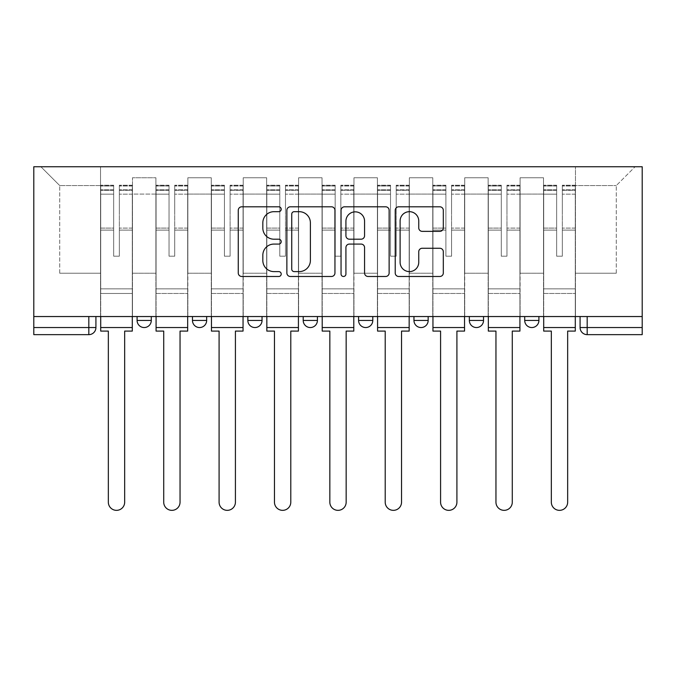<?xml version="1.0" encoding="UTF-8"?>
<svg xmlns="http://www.w3.org/2000/svg" width="676" height="676" viewBox="0 0 676 676"><rect width="100%" height="100%" fill="white"/><g stroke="black" fill="none" stroke-linecap="round" stroke-linejoin="round"><path stroke-width="0.51" stroke-dasharray="3.38 2.54" d="M281.208 209.239A2.442 2.442 0 0 0 278.765 206.805L241.746 206.805A3.481 3.481 0 0 0 238.265 210.287L238.265 273.003A3.481 3.481 0 0 0 241.746 276.484L278.765 276.484A2.442 2.442 0 0 0 281.208 274.042A2.442 2.442 0 0 0 278.765 271.608L273.974 271.608A11.146 11.146 0 0 1 262.829 260.454L262.829 255.232A11.146 11.146 0 0 1 273.974 244.078L278.765 244.078A2.442 2.442 0 0 0 281.208 241.645A2.442 2.442 0 0 0 278.765 239.203L273.974 239.203A11.146 11.146 0 0 1 262.829 228.057L262.829 222.826A11.146 11.146 0 0 1 273.974 211.681L278.765 211.681A2.442 2.442 0 0 0 281.208 209.239M524.711 316.537L538.907 316.537L524.711 316.537L524.711 320.441A7.098 7.098 0 0 0 531.809 327.547A7.098 7.098 0 0 0 538.907 320.441L524.711 320.441M469.338 316.537L483.534 316.537L469.338 316.537M413.957 316.537L428.161 316.537L413.957 316.537M358.584 316.537L372.789 316.537L358.584 316.537L358.584 320.441L372.789 320.441M317.416 316.537L303.211 316.537L317.416 316.537L317.416 320.441A7.098 7.098 0 0 1 310.309 327.547A7.098 7.098 0 0 1 303.211 320.441L317.416 320.441M247.839 316.537L262.043 316.537L262.043 320.441L247.839 320.441L247.839 316.537L262.043 316.537M192.466 316.537L206.662 316.537L192.466 316.537L192.466 320.441L206.662 320.441A7.098 7.098 0 0 1 199.564 327.547M137.093 316.537L151.289 316.537L137.093 316.537L137.093 320.441L151.289 320.441A7.098 7.098 0 0 1 144.191 327.547M580.084 316.537L580.084 327.547L587.182 327.547L587.182 316.537L580.084 316.537L642.2 316.537L642.2 166.744L33.8 166.744L33.8 316.537L642.2 316.537L642.2 327.547L587.182 327.547L587.182 334.645L642.2 334.645L642.2 327.547M33.8 334.645L88.818 334.645L88.818 327.547L33.8 327.547L33.8 334.645M33.8 316.537L88.818 316.537L33.8 316.537L33.8 327.547M132.479 194.08L132.479 273.231L132.479 194.08L155.903 194.08L155.903 177.754L155.903 273.231L155.903 194.08L132.479 194.08M132.479 316.537L132.479 177.754L155.903 177.754L132.479 177.754L132.479 316.537L132.479 293.469L100.53 293.469L132.479 293.469L132.479 316.537L100.53 316.537L100.53 166.744L575.47 166.744L40.898 166.744L100.53 166.744L100.53 273.231L100.53 185.562L59.716 185.562L100.53 185.562L100.53 166.744L100.53 316.537L100.53 293.469L100.53 316.537L132.479 316.537M155.903 316.537L155.903 177.754L132.479 177.754L155.903 177.754L155.903 316.537L155.903 293.469L187.852 293.469L155.903 293.469L155.903 316.537L187.852 316.537L187.852 177.754L187.852 194.08L187.852 177.754L211.284 177.754L211.284 194.08L211.284 177.754L187.852 177.754L187.852 316.537L187.852 293.469L187.852 316.537L155.903 316.537M187.852 273.231L187.852 194.08L187.852 273.231L211.284 273.231L211.284 194.08L211.284 273.231L187.852 273.231M211.284 316.537L211.284 177.754L187.852 177.754L211.284 177.754L211.284 316.537L211.284 293.469L243.225 293.469L211.284 293.469L211.284 316.537L243.225 316.537L243.225 177.754L243.225 194.08L243.225 177.754L266.657 177.754L266.657 194.08L266.657 177.754L243.225 177.754L243.225 316.537L243.225 293.469L243.225 316.537L211.284 316.537M243.225 273.231L243.225 194.08L243.225 273.231L266.657 273.231L266.657 194.08L266.657 273.231L243.225 273.231M266.657 316.537L266.657 177.754L243.225 177.754L266.657 177.754L266.657 316.537L266.657 293.469L298.598 293.469L266.657 293.469L266.657 316.537L298.598 316.537L298.598 177.754L298.598 194.08L298.598 177.754L322.029 177.754L322.029 194.08L322.029 177.754L298.598 177.754L298.598 316.537L298.598 293.469L298.598 316.537L266.657 316.537M298.598 273.231L298.598 194.08L298.598 273.231L322.029 273.231L322.029 194.08L322.029 273.231L298.598 273.231M322.029 316.537L322.029 177.754L298.598 177.754L322.029 177.754L322.029 316.537L322.029 293.469L353.97 293.469L322.029 293.469L322.029 316.537L353.97 316.537L353.97 177.754L353.97 194.08L353.97 177.754L377.402 177.754L377.402 194.08L377.402 177.754L353.97 177.754L353.97 316.537L353.97 293.469L353.97 316.537L322.029 316.537M353.97 273.231L353.97 194.08L353.97 273.231L377.402 273.231L377.402 194.08L377.402 273.231L353.97 273.231M377.402 316.537L377.402 177.754L353.97 177.754L377.402 177.754L377.402 316.537L377.402 293.469L409.343 293.469L377.402 293.469L377.402 316.537L409.343 316.537L409.343 177.754L409.343 194.08L409.343 177.754L432.775 177.754L432.775 194.08L432.775 177.754L409.343 177.754L409.343 316.537L409.343 293.469L409.343 316.537L377.402 316.537M409.343 273.231L409.343 194.08L409.343 273.231L432.775 273.231L432.775 194.08L432.775 273.231L409.343 273.231M432.775 316.537L432.775 177.754L409.343 177.754L432.775 177.754L432.775 316.537L432.775 293.469L464.716 293.469L432.775 293.469L432.775 316.537L464.716 316.537L464.716 177.754L464.716 194.08L464.716 177.754L488.148 177.754L488.148 194.08L488.148 177.754L464.716 177.754L464.716 316.537L464.716 293.469L464.716 316.537L432.775 316.537M464.716 273.231L464.716 194.08L464.716 273.231L488.148 273.231L488.148 194.08L488.148 273.231L464.716 273.231M488.148 316.537L488.148 177.754L464.716 177.754L488.148 177.754L488.148 316.537L488.148 293.469L520.097 293.469L488.148 293.469L488.148 316.537L520.097 316.537L520.097 177.754L520.097 194.08L520.097 177.754L543.521 177.754L543.521 194.08L543.521 177.754L520.097 177.754L520.097 316.537L520.097 293.469L520.097 316.537L488.148 316.537M520.097 273.231L520.097 194.08L520.097 273.231L543.521 273.231L543.521 194.08L543.521 273.231L520.097 273.231M543.521 316.537L543.521 177.754L520.097 177.754L543.521 177.754L543.521 316.537L543.521 293.469L575.47 293.469L543.521 293.469L543.521 316.537L575.47 316.537L575.47 166.744L635.102 166.744L575.47 166.744L575.47 185.562L616.284 185.562L575.47 185.562L575.47 273.231L575.47 166.744L575.47 316.537L543.521 316.537L575.47 316.537L575.47 293.469L575.47 316.537L543.521 316.537M132.479 273.231L155.903 273.231L132.479 273.231M59.716 273.231L59.716 185.562L59.716 273.231L100.53 273.231L59.716 273.231M616.284 273.231L616.284 185.562L635.102 166.744L616.284 185.562L616.284 273.231L575.47 273.231L616.284 273.231M642.2 316.537L587.182 316.537M88.818 316.537L95.916 316.537L88.818 316.537L88.818 327.547L95.916 327.547M428.161 320.441L413.957 320.441A7.098 7.098 0 0 0 421.063 327.547M483.534 320.441A7.098 7.098 0 0 1 476.436 327.547A7.098 7.098 0 0 1 469.338 320.441L483.534 320.441M40.898 166.744L59.716 185.562L40.898 166.744M334.95 273.003L334.95 210.287A3.481 3.481 0 0 0 331.468 206.805L290.35 206.805A3.481 3.481 0 0 0 286.869 210.287L286.869 273.003A3.481 3.481 0 0 0 290.35 276.484L331.468 276.484A3.481 3.481 0 0 0 334.95 273.003M294.187 211.681A2.442 2.442 0 0 0 291.745 214.115L291.745 269.166A2.442 2.442 0 0 0 294.187 271.608L299.24 271.608A11.146 11.146 0 0 0 310.385 260.454L310.385 222.826A11.146 11.146 0 0 0 299.24 211.681L294.187 211.681M344.532 206.805L385.65 206.805A3.481 3.481 0 0 1 389.131 210.287L389.131 273.003A3.481 3.481 0 0 1 385.65 276.484L368.048 276.484A3.481 3.481 0 0 1 364.567 273.003L364.567 247.568A3.481 3.481 0 0 0 361.085 244.078L349.407 244.078A3.481 3.481 0 0 0 345.926 247.568L345.926 274.042A2.442 2.442 0 0 1 343.484 276.484A2.442 2.442 0 0 1 341.05 274.042L341.05 210.287A3.481 3.481 0 0 1 344.532 206.805M364.567 221.17A9.32 9.32 0 0 0 355.246 211.85A9.32 9.32 0 0 0 345.926 221.17L345.926 235.721A3.481 3.481 0 0 0 349.407 239.203L361.085 239.203A3.481 3.481 0 0 0 364.567 235.721L364.567 221.17M422.23 231.361L439.822 231.361A3.481 3.481 0 0 0 443.312 227.88L443.312 210.287A3.481 3.481 0 0 0 439.822 206.805L398.713 206.805A3.481 3.481 0 0 0 395.223 210.287L395.223 273.003A3.481 3.481 0 0 0 398.713 276.484L439.822 276.484A3.481 3.481 0 0 0 443.312 273.003L443.312 251.751A3.481 3.481 0 0 0 439.822 248.261L422.23 248.261A3.481 3.481 0 0 0 418.748 251.751L418.748 262.288A9.32 9.32 0 0 1 409.428 271.608A9.32 9.32 0 0 1 400.107 262.288L400.107 221.001A9.32 9.32 0 0 1 409.428 211.681A9.32 9.32 0 0 1 418.748 221.001L418.748 227.88A3.481 3.481 0 0 0 422.23 231.361M132.302 316.537L132.302 189.821L132.302 190.311L119.348 190.311L119.348 211.115L119.348 185.207L119.348 256.196L113.669 256.196L113.669 189.821L113.669 228.099L100.707 228.099L100.707 185.824L100.707 293.469L100.707 228.099L113.669 228.099L113.669 185.207L113.669 230.102L100.707 230.102L100.707 288.855L100.707 230.102L113.669 230.102L113.669 185.207L113.669 256.196L119.348 256.196L119.348 189.821L119.348 190.311L132.302 190.311L132.302 211.115L132.302 185.207L132.302 331.096L124.671 331.096L124.671 502.183A8.163 8.163 0 0 1 116.509 510.346A8.163 8.163 0 0 1 108.337 502.183L108.337 331.096L100.707 331.096L100.707 185.207L100.707 316.537M132.302 230.102L119.348 230.102L119.348 256.196L119.348 230.102L132.302 230.102L132.302 288.855L100.707 288.855L132.302 288.855L132.302 230.102M100.707 190.125L113.669 190.125L100.707 190.125M100.707 185.824L100.707 185.207L100.707 185.824L113.669 185.824L100.707 185.824M113.669 230.102L113.669 256.196L113.669 230.102M119.348 256.196L113.669 256.196L113.669 194.164L100.707 194.164L113.669 194.164L100.707 194.164L113.669 194.164L113.669 256.196L119.348 256.196L119.348 194.164L119.348 256.196L113.669 256.196L119.348 256.196L119.348 228.099L119.348 256.196L113.669 256.196L113.669 228.099L113.669 256.196L119.348 256.196M132.302 327.547L132.302 194.164L132.302 327.547L100.707 327.547M132.302 228.099L119.348 228.099L132.302 228.099L132.302 293.469L100.707 293.469L132.302 293.469L132.302 228.099M187.674 316.537L187.674 189.821L187.674 190.311L174.721 190.311L174.721 211.115L174.721 185.207L174.721 256.196L169.042 256.196L169.042 189.821L169.042 228.099L156.08 228.099L156.08 185.824L156.08 293.469L156.08 228.099L169.042 228.099L169.042 185.207L169.042 230.102L156.08 230.102L156.08 288.855L156.08 230.102L169.042 230.102L169.042 185.207L169.042 256.196L174.721 256.196L174.721 189.821L174.721 190.311L187.674 190.311L187.674 211.115L187.674 185.207L187.674 331.096L180.044 331.096L180.044 502.183A8.163 8.163 0 0 1 171.881 510.346A8.163 8.163 0 0 1 163.719 502.183L163.719 331.096L156.08 331.096L156.08 185.207L156.08 316.537M187.674 230.102L174.721 230.102L174.721 256.196L174.721 230.102L187.674 230.102L187.674 288.855L156.08 288.855L187.674 288.855L187.674 230.102M156.08 190.125L169.042 190.125L156.08 190.125M156.08 185.824L156.08 185.207L156.08 185.824L169.042 185.824L156.08 185.824M169.042 230.102L169.042 256.196L169.042 230.102M174.721 256.196L169.042 256.196L169.042 194.164L156.08 194.164L169.042 194.164L156.08 194.164L169.042 194.164L169.042 256.196L174.721 256.196L174.721 194.164L174.721 256.196L169.042 256.196L174.721 256.196L174.721 228.099L174.721 256.196L169.042 256.196L169.042 228.099L169.042 256.196L174.721 256.196M187.674 327.547L187.674 194.164L187.674 327.547L156.08 327.547M187.674 228.099L174.721 228.099L187.674 228.099L187.674 293.469L156.08 293.469L187.674 293.469L187.674 228.099M243.047 316.537L243.047 189.821L243.047 190.311L230.094 190.311L230.094 211.115L230.094 185.207L230.094 256.196L224.415 256.196L224.415 189.821L224.415 228.099L211.461 228.099L211.461 185.824L211.461 293.469L211.461 228.099L224.415 228.099L224.415 185.207L224.415 230.102L211.461 230.102L211.461 288.855L211.461 230.102L224.415 230.102L224.415 185.207L224.415 256.196L230.094 256.196L230.094 189.821L230.094 190.311L243.047 190.311L243.047 211.115L243.047 185.207L243.047 331.096L235.417 331.096L235.417 502.183A8.163 8.163 0 0 1 227.254 510.346A8.163 8.163 0 0 1 219.092 502.183L219.092 331.096L211.461 331.096L211.461 185.207L211.461 316.537M243.047 230.102L230.094 230.102L230.094 256.196L230.094 230.102L243.047 230.102L243.047 288.855L211.461 288.855L243.047 288.855L243.047 230.102M211.461 190.125L224.415 190.125L211.461 190.125M211.461 185.824L211.461 185.207L211.461 185.824L224.415 185.824L211.461 185.824M224.415 230.102L224.415 256.196L224.415 230.102M230.094 256.196L224.415 256.196L224.415 194.164L211.461 194.164L224.415 194.164L211.461 194.164L224.415 194.164L224.415 256.196L230.094 256.196L230.094 194.164L230.094 256.196L224.415 256.196L230.094 256.196L230.094 228.099L230.094 256.196L224.415 256.196L224.415 228.099L224.415 256.196L230.094 256.196M243.047 327.547L243.047 194.164L243.047 327.547L211.461 327.547M243.047 228.099L230.094 228.099L243.047 228.099L243.047 293.469L211.461 293.469L243.047 293.469L243.047 228.099M298.42 316.537L298.42 189.821L298.42 190.311L285.466 190.311L285.466 211.115L285.466 185.207L285.466 256.196L279.788 256.196L279.788 189.821L279.788 228.099L266.834 228.099L266.834 185.824L266.834 293.469L266.834 228.099L279.788 228.099L279.788 185.207L279.788 230.102L266.834 230.102L266.834 288.855L266.834 230.102L279.788 230.102L279.788 185.207L279.788 256.196L285.466 256.196L285.466 189.821L285.466 190.311L298.42 190.311L298.42 211.115L298.42 185.207L298.42 331.096L290.79 331.096L290.79 502.183A8.163 8.163 0 0 1 282.627 510.346A8.163 8.163 0 0 1 274.464 502.183L274.464 331.096L266.834 331.096L266.834 185.207L266.834 316.537M298.42 230.102L285.466 230.102L285.466 256.196L285.466 230.102L298.42 230.102L298.42 288.855L266.834 288.855L298.42 288.855L298.42 230.102M266.834 190.125L279.788 190.125L266.834 190.125M266.834 185.824L266.834 185.207L266.834 185.824L279.788 185.824L266.834 185.824M279.788 230.102L279.788 256.196L279.788 230.102M285.466 256.196L279.788 256.196L279.788 194.164L266.834 194.164L279.788 194.164L266.834 194.164L279.788 194.164L279.788 256.196L285.466 256.196L285.466 194.164L285.466 256.196L279.788 256.196L285.466 256.196L285.466 228.099L285.466 256.196L279.788 256.196L279.788 228.099L279.788 256.196L285.466 256.196M298.42 327.547L298.42 194.164L298.42 327.547L266.834 327.547M298.42 228.099L285.466 228.099L298.42 228.099L298.42 293.469L266.834 293.469L298.42 293.469L298.42 228.099M353.793 316.537L353.793 189.821L353.793 190.311L340.839 190.311L340.839 211.115L340.839 185.207L340.839 256.196L335.161 256.196L335.161 189.821L335.161 228.099L322.207 228.099L322.207 185.824L322.207 293.469L322.207 228.099L335.161 228.099L335.161 185.207L335.161 230.102L322.207 230.102L322.207 288.855L322.207 230.102L335.161 230.102L335.161 185.207L335.161 256.196L340.839 256.196L340.839 189.821L340.839 190.311L353.793 190.311L353.793 211.115L353.793 185.207L353.793 331.096L346.163 331.096L346.163 502.183A8.163 8.163 0 0 1 338 510.346A8.163 8.163 0 0 1 329.837 502.183L329.837 331.096L322.207 331.096L322.207 185.207L322.207 316.537M353.793 230.102L340.839 230.102L340.839 256.196L340.839 230.102L353.793 230.102L353.793 288.855L322.207 288.855L353.793 288.855L353.793 230.102M322.207 190.125L335.161 190.125L322.207 190.125M322.207 185.824L322.207 185.207L322.207 185.824L335.161 185.824L322.207 185.824M335.161 230.102L335.161 256.196L335.161 230.102M340.839 256.196L335.161 256.196L335.161 194.164L322.207 194.164L335.161 194.164L322.207 194.164L335.161 194.164L335.161 256.196L340.839 256.196L340.839 194.164L340.839 256.196L335.161 256.196L340.839 256.196L340.839 228.099L340.839 256.196L335.161 256.196L335.161 228.099L335.161 256.196L340.839 256.196M353.793 327.547L353.793 194.164L353.793 327.547L322.207 327.547M353.793 228.099L340.839 228.099L353.793 228.099L353.793 293.469L322.207 293.469L353.793 293.469L353.793 228.099M409.166 316.537L409.166 189.821L409.166 190.311L396.212 190.311L396.212 211.115L396.212 185.207L396.212 256.196L390.534 256.196L390.534 189.821L390.534 228.099L377.58 228.099L377.58 185.824L377.58 293.469L377.58 228.099L390.534 228.099L390.534 185.207L390.534 230.102L377.58 230.102L377.58 288.855L377.58 230.102L390.534 230.102L390.534 185.207L390.534 256.196L396.212 256.196L396.212 189.821L396.212 190.311L409.166 190.311L409.166 211.115L409.166 185.207L409.166 331.096L401.536 331.096L401.536 502.183A8.163 8.163 0 0 1 393.373 510.346A8.163 8.163 0 0 1 385.21 502.183L385.21 331.096L377.58 331.096L377.58 185.207L377.58 316.537M409.166 230.102L396.212 230.102L396.212 256.196L396.212 230.102L409.166 230.102L409.166 288.855L377.58 288.855L409.166 288.855L409.166 230.102M377.58 190.125L390.534 190.125L377.58 190.125M377.58 185.824L377.58 185.207L377.58 185.824L390.534 185.824L377.58 185.824M390.534 230.102L390.534 256.196L390.534 230.102M396.212 256.196L390.534 256.196L390.534 194.164L377.58 194.164L390.534 194.164L377.58 194.164L390.534 194.164L390.534 256.196L396.212 256.196L396.212 194.164L396.212 256.196L390.534 256.196L396.212 256.196L396.212 228.099L396.212 256.196L390.534 256.196L390.534 228.099L390.534 256.196L396.212 256.196M409.166 327.547L409.166 194.164L409.166 327.547L377.58 327.547M409.166 228.099L396.212 228.099L409.166 228.099L409.166 293.469L377.58 293.469L409.166 293.469L409.166 228.099M464.539 316.537L464.539 189.821L464.539 190.311L451.585 190.311L451.585 211.115L451.585 185.207L451.585 256.196L445.907 256.196L445.907 189.821L445.907 228.099L432.953 228.099L432.953 185.824L432.953 293.469L432.953 228.099L445.907 228.099L445.907 185.207L445.907 230.102L432.953 230.102L432.953 288.855L432.953 230.102L445.907 230.102L445.907 185.207L445.907 256.196L451.585 256.196L451.585 189.821L451.585 190.311L464.539 190.311L464.539 211.115L464.539 185.207L464.539 331.096L456.908 331.096L456.908 502.183A8.163 8.163 0 0 1 448.746 510.346A8.163 8.163 0 0 1 440.583 502.183L440.583 331.096L432.953 331.096L432.953 185.207L432.953 316.537M464.539 230.102L451.585 230.102L451.585 256.196L451.585 230.102L464.539 230.102L464.539 288.855L432.953 288.855L464.539 288.855L464.539 230.102M432.953 190.125L445.907 190.125L432.953 190.125M432.953 185.824L432.953 185.207L432.953 185.824L445.907 185.824L432.953 185.824M445.907 230.102L445.907 256.196L445.907 230.102M451.585 256.196L445.907 256.196L445.907 194.164L432.953 194.164L445.907 194.164L432.953 194.164L445.907 194.164L445.907 256.196L451.585 256.196L451.585 194.164L451.585 256.196L445.907 256.196L451.585 256.196L451.585 228.099L451.585 256.196L445.907 256.196L445.907 228.099L445.907 256.196L451.585 256.196M464.539 327.547L464.539 194.164L464.539 327.547L432.953 327.547M464.539 228.099L451.585 228.099L464.539 228.099L464.539 293.469L432.953 293.469L464.539 293.469L464.539 228.099M519.92 316.537L519.92 189.821L519.92 190.311L506.958 190.311L506.958 211.115L506.958 185.207L506.958 256.196L501.279 256.196L501.279 189.821L501.279 228.099L488.325 228.099L488.325 185.824L488.325 293.469L488.325 228.099L501.279 228.099L501.279 185.207L501.279 230.102L488.325 230.102L488.325 288.855L488.325 230.102L501.279 230.102L501.279 185.207L501.279 256.196L506.958 256.196L506.958 189.821L506.958 190.311L519.92 190.311L519.92 211.115L519.92 185.207L519.92 331.096L512.281 331.096L512.281 502.183A8.163 8.163 0 0 1 504.119 510.346A8.163 8.163 0 0 1 495.956 502.183L495.956 331.096L488.325 331.096L488.325 185.207L488.325 316.537M519.92 230.102L506.958 230.102L506.958 256.196L506.958 230.102L519.92 230.102L519.92 288.855L488.325 288.855L519.92 288.855L519.92 230.102M488.325 190.125L501.279 190.125L488.325 190.125M488.325 185.824L488.325 185.207L488.325 185.824L501.279 185.824L488.325 185.824M501.279 230.102L501.279 256.196L501.279 230.102M506.958 256.196L501.279 256.196L501.279 194.164L488.325 194.164L501.279 194.164L488.325 194.164L501.279 194.164L501.279 256.196L506.958 256.196L506.958 194.164L506.958 256.196L501.279 256.196L506.958 256.196L506.958 228.099L506.958 256.196L501.279 256.196L501.279 228.099L501.279 256.196L506.958 256.196M519.92 327.547L519.92 194.164L519.92 327.547L488.325 327.547M519.92 228.099L506.958 228.099L519.92 228.099L519.92 293.469L488.325 293.469L519.92 293.469L519.92 228.099M575.293 316.537L575.293 189.821L575.293 190.311L562.331 190.311L562.331 211.115L562.331 185.207L562.331 256.196L556.652 256.196L556.652 189.821L556.652 228.099L543.698 228.099L543.698 185.824L543.698 293.469L543.698 228.099L556.652 228.099L556.652 185.207L556.652 230.102L543.698 230.102L543.698 288.855L543.698 230.102L556.652 230.102L556.652 185.207L556.652 256.196L562.331 256.196L562.331 189.821L562.331 190.311L575.293 190.311L575.293 211.115L575.293 185.207L575.293 331.096L567.663 331.096L567.663 502.183A8.163 8.163 0 0 1 559.491 510.346A8.163 8.163 0 0 1 551.329 502.183L551.329 331.096L543.698 331.096L543.698 185.207L543.698 316.537M575.293 230.102L562.331 230.102L562.331 256.196L562.331 230.102L575.293 230.102L575.293 288.855L543.698 288.855L575.293 288.855L575.293 230.102M543.698 190.125L556.652 190.125L543.698 190.125M543.698 185.824L543.698 185.207L543.698 185.824L556.652 185.824L543.698 185.824M556.652 230.102L556.652 256.196L556.652 230.102M562.331 256.196L556.652 256.196L556.652 194.164L543.698 194.164L556.652 194.164L543.698 194.164L556.652 194.164L556.652 256.196L562.331 256.196L562.331 194.164L562.331 256.196L556.652 256.196L562.331 256.196L562.331 228.099L562.331 256.196L556.652 256.196L556.652 228.099L556.652 256.196L562.331 256.196M575.293 327.547L575.293 194.164L575.293 327.547L543.698 327.547M575.293 228.099L562.331 228.099L575.293 228.099L575.293 293.469L543.698 293.469L575.293 293.469L575.293 228.099M543.521 194.08L520.097 194.08L543.521 194.08M488.148 194.08L464.716 194.08L488.148 194.08M432.775 194.08L409.343 194.08L432.775 194.08M377.402 194.08L353.97 194.08L377.402 194.08M322.029 194.08L298.598 194.08L322.029 194.08M266.657 194.08L243.225 194.08L266.657 194.08M211.284 194.08L187.852 194.08L211.284 194.08M113.669 190.311L100.707 190.311L113.669 190.311M132.302 185.824L119.348 185.824L132.302 185.824M132.302 194.164L119.348 194.164L132.302 194.164M113.669 186.01L100.707 186.01L113.669 186.01M132.302 186.01L119.348 186.01L132.302 186.01M132.302 190.125L119.348 190.125L132.302 190.125M169.042 190.311L156.08 190.311L169.042 190.311M187.674 185.824L174.721 185.824L187.674 185.824M187.674 194.164L174.721 194.164L187.674 194.164M169.042 186.01L156.08 186.01L169.042 186.01M187.674 186.01L174.721 186.01L187.674 186.01M187.674 190.125L174.721 190.125L187.674 190.125M224.415 190.311L211.461 190.311L224.415 190.311M243.047 185.824L230.094 185.824L243.047 185.824M243.047 194.164L230.094 194.164L243.047 194.164M224.415 186.01L211.461 186.01L224.415 186.01M243.047 186.01L230.094 186.01L243.047 186.01M243.047 190.125L230.094 190.125L243.047 190.125M279.788 190.311L266.834 190.311L279.788 190.311M298.42 185.824L285.466 185.824L298.42 185.824M298.42 194.164L285.466 194.164L298.42 194.164M279.788 186.01L266.834 186.01L279.788 186.01M298.42 186.01L285.466 186.01L298.42 186.01M298.42 190.125L285.466 190.125L298.42 190.125M335.161 190.311L322.207 190.311L335.161 190.311M353.793 185.824L340.839 185.824L353.793 185.824M353.793 194.164L340.839 194.164L353.793 194.164M335.161 186.01L322.207 186.01L335.161 186.01M353.793 186.01L340.839 186.01L353.793 186.01M353.793 190.125L340.839 190.125L353.793 190.125M390.534 190.311L377.58 190.311L390.534 190.311M409.166 185.824L396.212 185.824L409.166 185.824M409.166 194.164L396.212 194.164L409.166 194.164M390.534 186.01L377.58 186.01L390.534 186.01M409.166 186.01L396.212 186.01L409.166 186.01M409.166 190.125L396.212 190.125L409.166 190.125M445.907 190.311L432.953 190.311L445.907 190.311M464.539 185.824L451.585 185.824L464.539 185.824M464.539 194.164L451.585 194.164L464.539 194.164M445.907 186.01L432.953 186.01L445.907 186.01M464.539 186.01L451.585 186.01L464.539 186.01M464.539 190.125L451.585 190.125L464.539 190.125M501.279 190.311L488.325 190.311L501.279 190.311M519.92 185.824L506.958 185.824L519.92 185.824M519.92 194.164L506.958 194.164L519.92 194.164M501.279 186.01L488.325 186.01L501.279 186.01M519.92 186.01L506.958 186.01L519.92 186.01M519.92 190.125L506.958 190.125L519.92 190.125M556.652 190.311L543.698 190.311L556.652 190.311M575.293 185.824L562.331 185.824L575.293 185.824M575.293 194.164L562.331 194.164L575.293 194.164M556.652 186.01L543.698 186.01L556.652 186.01M575.293 186.01L562.331 186.01L575.293 186.01M575.293 190.125L562.331 190.125L575.293 190.125M132.302 185.207L119.348 185.207L132.302 185.207M113.669 189.821L100.707 189.821L113.669 189.821M113.669 185.207L100.707 185.207L113.669 185.207M132.302 189.821L119.348 189.821L132.302 189.821M187.674 185.207L174.721 185.207L187.674 185.207M169.042 189.821L156.08 189.821L169.042 189.821M169.042 185.207L156.08 185.207L169.042 185.207M187.674 189.821L174.721 189.821L187.674 189.821M243.047 185.207L230.094 185.207L243.047 185.207M224.415 189.821L211.461 189.821L224.415 189.821M224.415 185.207L211.461 185.207L224.415 185.207M243.047 189.821L230.094 189.821L243.047 189.821M298.42 185.207L285.466 185.207L298.42 185.207M279.788 189.821L266.834 189.821L279.788 189.821M279.788 185.207L266.834 185.207L279.788 185.207M298.42 189.821L285.466 189.821L298.42 189.821M353.793 185.207L340.839 185.207L353.793 185.207M335.161 189.821L322.207 189.821L335.161 189.821M335.161 185.207L322.207 185.207L335.161 185.207M353.793 189.821L340.839 189.821L353.793 189.821M409.166 185.207L396.212 185.207L409.166 185.207M390.534 189.821L377.58 189.821L390.534 189.821M390.534 185.207L377.58 185.207L390.534 185.207M409.166 189.821L396.212 189.821L409.166 189.821M464.539 185.207L451.585 185.207L464.539 185.207M445.907 189.821L432.953 189.821L445.907 189.821M445.907 185.207L432.953 185.207L445.907 185.207M464.539 189.821L451.585 189.821L464.539 189.821M519.92 185.207L506.958 185.207L519.92 185.207M501.279 189.821L488.325 189.821L501.279 189.821M501.279 185.207L488.325 185.207L501.279 185.207M519.92 189.821L506.958 189.821L519.92 189.821M575.293 185.207L562.331 185.207L575.293 185.207M556.652 189.821L543.698 189.821L556.652 189.821M556.652 185.207L543.698 185.207L556.652 185.207M575.293 189.821L562.331 189.821L575.293 189.821"/><path stroke-width="1.01" d="M281.208 209.239A2.442 2.442 0 0 0 278.765 206.805L241.746 206.805A3.481 3.481 0 0 0 238.265 210.287L238.265 273.003A3.481 3.481 0 0 0 241.746 276.484L278.765 276.484A2.442 2.442 0 0 0 281.208 274.042A2.442 2.442 0 0 0 278.765 271.608L273.974 271.608A11.146 11.146 0 0 1 262.829 260.454L262.829 255.232A11.146 11.146 0 0 1 273.974 244.078L278.765 244.078A2.442 2.442 0 0 0 281.208 241.645A2.442 2.442 0 0 0 278.765 239.203L273.974 239.203A11.146 11.146 0 0 1 262.829 228.057L262.829 222.826A11.146 11.146 0 0 1 273.974 211.681L278.765 211.681A2.442 2.442 0 0 0 281.208 209.239M469.338 316.537L469.338 320.441L483.534 320.441A7.098 7.098 0 0 1 476.436 327.547A7.098 7.098 0 0 1 469.338 320.441L469.338 316.537M413.957 316.537L413.957 320.441L428.161 320.441A7.098 7.098 0 0 1 421.063 327.547A7.098 7.098 0 0 1 413.957 320.441L413.957 316.537M303.211 316.537L303.211 320.441L317.416 320.441A7.098 7.098 0 0 1 310.309 327.547A7.098 7.098 0 0 1 303.211 320.441L303.211 316.537M439.822 231.361A3.481 3.481 0 0 0 443.312 227.88L443.312 210.287A3.481 3.481 0 0 0 439.822 206.805L398.713 206.805A3.481 3.481 0 0 0 395.223 210.287L395.223 273.003A3.481 3.481 0 0 0 398.713 276.484L439.822 276.484A3.481 3.481 0 0 0 443.312 273.003L443.312 251.751A3.481 3.481 0 0 0 439.822 248.261L422.23 248.261A3.481 3.481 0 0 0 418.748 251.751L418.748 262.288A9.32 9.32 0 0 1 409.428 271.608A9.32 9.32 0 0 1 400.107 262.288L400.107 221.001A9.32 9.32 0 0 1 409.428 211.681A9.32 9.32 0 0 1 418.748 221.001L418.748 227.88A3.481 3.481 0 0 0 422.23 231.361L439.822 231.361M642.2 316.537L33.8 316.537L33.8 166.744L642.2 166.744L642.2 334.645L587.182 334.645A7.098 7.098 0 0 1 580.084 327.547L642.2 327.547M334.95 210.287A3.481 3.481 0 0 0 331.468 206.805L290.35 206.805A3.481 3.481 0 0 0 286.869 210.287L286.869 273.003A3.481 3.481 0 0 0 290.35 276.484L331.468 276.484A3.481 3.481 0 0 0 334.95 273.003L334.95 210.287M344.532 206.805L385.65 206.805A3.481 3.481 0 0 1 389.131 210.287L389.131 273.003A3.481 3.481 0 0 1 385.65 276.484L368.048 276.484A3.481 3.481 0 0 1 364.567 273.003L364.567 247.568A3.481 3.481 0 0 0 361.085 244.078L349.407 244.078A3.481 3.481 0 0 0 345.926 247.568L345.926 274.042A2.442 2.442 0 0 1 343.484 276.484A2.442 2.442 0 0 1 341.05 274.042L341.05 210.287A3.481 3.481 0 0 1 344.532 206.805M580.084 316.537L580.084 327.547A7.098 7.098 0 0 0 587.182 334.645L587.182 316.537M95.916 316.537L95.916 327.547L95.916 316.537M88.818 316.537L88.818 334.645L33.8 334.645L33.8 327.547L95.916 327.547A7.098 7.098 0 0 1 88.818 334.645A7.098 7.098 0 0 0 95.916 327.547M33.8 316.537L33.8 327.547M538.907 316.537L538.907 320.441A7.098 7.098 0 0 1 531.809 327.547A7.098 7.098 0 0 1 524.711 320.441L538.907 320.441L538.907 316.537M524.711 316.537L524.711 320.441M483.534 316.537L483.534 320.441L483.534 316.537M428.161 320.441L428.161 316.537L428.161 320.441A7.098 7.098 0 0 1 421.063 327.547M372.789 316.537L372.789 320.441A7.098 7.098 0 0 1 365.691 327.547A7.098 7.098 0 0 1 358.584 320.441A7.098 7.098 0 0 0 365.691 327.547A7.098 7.098 0 0 0 372.789 320.441L372.789 316.537M358.584 316.537L358.584 320.441L372.789 320.441M317.416 316.537L317.416 320.441M262.043 316.537L262.043 320.441A7.098 7.098 0 0 1 254.936 327.547A7.098 7.098 0 0 1 247.839 320.441A7.098 7.098 0 0 0 254.936 327.547A7.098 7.098 0 0 0 262.043 320.441L247.839 320.441L247.839 316.537M192.466 316.537L192.466 320.441L206.662 320.441L206.662 316.537L206.662 320.441A7.098 7.098 0 0 1 199.564 327.547A7.098 7.098 0 0 1 192.466 320.441A7.098 7.098 0 0 0 199.564 327.547M137.093 316.537L137.093 320.441L151.289 320.441L151.289 316.537L151.289 320.441A7.098 7.098 0 0 1 144.191 327.547A7.098 7.098 0 0 1 137.093 320.441A7.098 7.098 0 0 0 144.191 327.547M294.187 211.681A2.442 2.442 0 0 0 291.745 214.115L291.745 269.166A2.442 2.442 0 0 0 294.187 271.608L299.24 271.608A11.146 11.146 0 0 0 310.385 260.454L310.385 222.826A11.146 11.146 0 0 0 299.24 211.681L294.187 211.681M364.567 221.17A9.32 9.32 0 0 0 355.246 211.85A9.32 9.32 0 0 0 345.926 221.17L345.926 235.721A3.481 3.481 0 0 0 349.407 239.203L361.085 239.203A3.481 3.481 0 0 0 364.567 235.721L364.567 221.17M100.707 327.547L100.707 331.096L108.337 331.096L108.337 502.183A8.163 8.163 0 0 0 116.509 510.346A8.163 8.163 0 0 0 124.671 502.183L124.671 331.096L132.302 331.096L132.302 327.547L100.707 327.547L100.707 316.537M132.302 327.547L132.302 316.537M156.08 327.547L156.08 331.096L163.719 331.096L163.719 502.183A8.163 8.163 0 0 0 171.881 510.346A8.163 8.163 0 0 0 180.044 502.183L180.044 331.096L187.674 331.096L187.674 327.547L156.08 327.547L156.08 316.537M187.674 327.547L187.674 316.537M211.461 327.547L211.461 331.096L219.092 331.096L219.092 502.183A8.163 8.163 0 0 0 227.254 510.346A8.163 8.163 0 0 0 235.417 502.183L235.417 331.096L243.047 331.096L243.047 327.547L211.461 327.547L211.461 316.537M243.047 327.547L243.047 316.537M266.834 327.547L266.834 331.096L274.464 331.096L274.464 502.183A8.163 8.163 0 0 0 282.627 510.346A8.163 8.163 0 0 0 290.79 502.183L290.79 331.096L298.42 331.096L298.42 327.547L266.834 327.547L266.834 316.537M298.42 327.547L298.42 316.537M322.207 327.547L322.207 331.096L329.837 331.096L329.837 502.183A8.163 8.163 0 0 0 338 510.346A8.163 8.163 0 0 0 346.163 502.183L346.163 331.096L353.793 331.096L353.793 327.547L322.207 327.547L322.207 316.537M353.793 327.547L353.793 316.537M377.58 327.547L377.58 331.096L385.21 331.096L385.21 502.183A8.163 8.163 0 0 0 393.373 510.346A8.163 8.163 0 0 0 401.536 502.183L401.536 331.096L409.166 331.096L409.166 327.547L377.58 327.547L377.58 316.537M409.166 327.547L409.166 316.537M432.953 327.547L432.953 331.096L440.583 331.096L440.583 502.183A8.163 8.163 0 0 0 448.746 510.346A8.163 8.163 0 0 0 456.908 502.183L456.908 331.096L464.539 331.096L464.539 327.547L432.953 327.547L432.953 316.537M464.539 327.547L464.539 316.537M488.325 327.547L488.325 331.096L495.956 331.096L495.956 502.183A8.163 8.163 0 0 0 504.119 510.346A8.163 8.163 0 0 0 512.281 502.183L512.281 331.096L519.92 331.096L519.92 327.547L488.325 327.547L488.325 316.537M519.92 327.547L519.92 316.537M543.698 327.547L543.698 331.096L551.329 331.096L551.329 502.183A8.163 8.163 0 0 0 559.491 510.346A8.163 8.163 0 0 0 567.663 502.183L567.663 331.096L575.293 331.096L575.293 327.547L543.698 327.547L543.698 316.537M575.293 327.547L575.293 316.537"/></g></svg>
